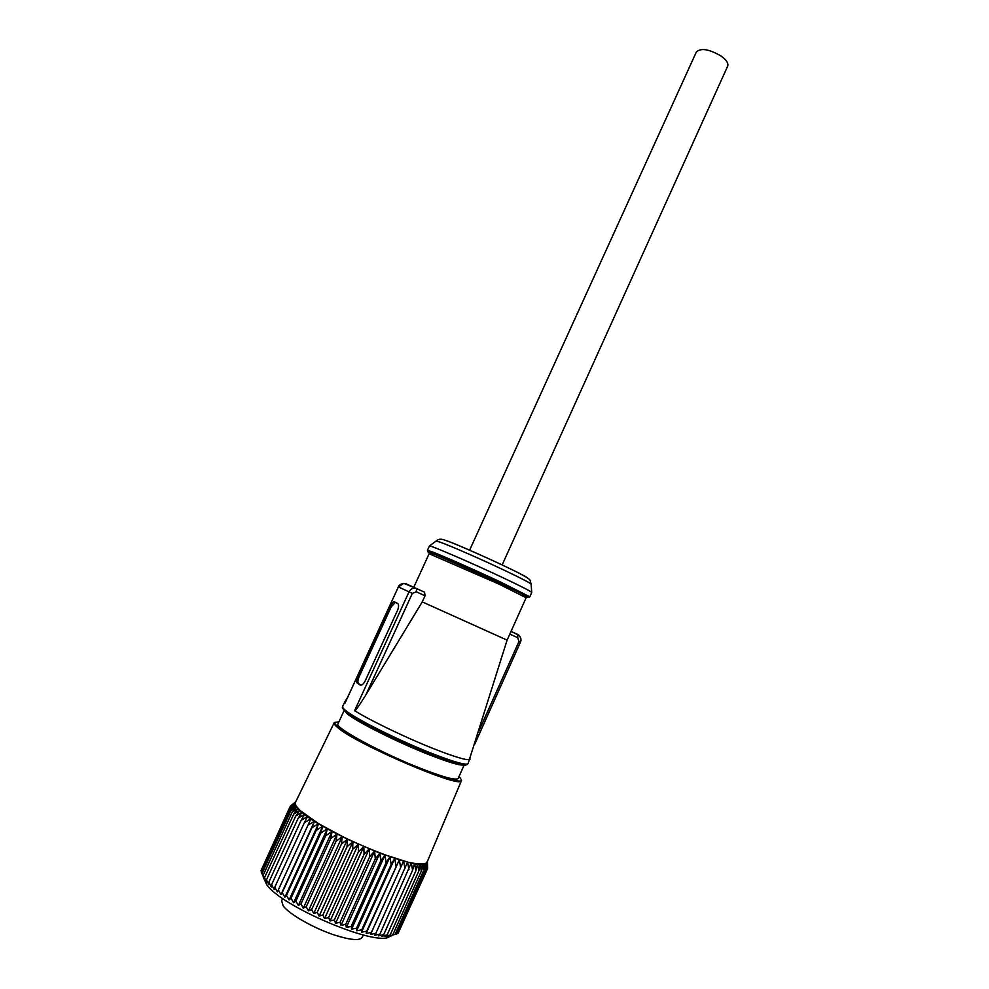<?xml version="1.0" encoding="UTF-8"?>
<svg xmlns="http://www.w3.org/2000/svg" width="989" height="989" viewBox="0 0 989 989"><rect width="100%" height="100%" fill="white"/><g stroke="black" fill="none" stroke-linecap="round" stroke-linejoin="round"><path stroke-width="1.48" d="M469.614 550.168L696.367 51.947C700.978 47.744 709.237 49.129 721.166 56.101C726.445 59.995 728.609 63.333 727.669 66.152L502.152 564.929M345.384 702.338L344.914 703.352L344.629 702.202L342.59 706.628C342.256 707.382 343.406 708.779 346.051 710.844C356.374 719.188 397.553 739.821 429.77 752.617C453.407 761.926 466.19 765.573 468.106 763.557C465.881 764.868 469.676 764.448 463.371 764.732C451.281 764.967 363.284 726.309 346.509 712.352M363.235 934.976L362.197 937.288C359.848 940.848 350.798 940.156 335.036 935.211C314.045 928.448 288.8 914.046 283.101 905.751L281.642 900.744L282.693 898.445M392.077 935.557L389.753 936.435C378.218 947.623 280.085 906.233 266.486 884.215L263.185 876.959M261.43 871.705L261.059 870.555L289.839 807.976L295.266 804.144L290.16 809.237L261.269 872.075L265.101 880.47L264.508 877.688L266.77 882.522L266.449 879.876L268.847 884.698L268.81 882.213L271.32 887.009L271.592 884.673L274.176 889.432L274.769 887.244L277.415 891.954L278.329 889.915L281 894.563L282.236 892.647L284.906 897.221L286.489 895.453L289.122 899.941L291.038 898.284L293.622 902.673L295.859 901.14L298.369 905.417L300.928 903.995L303.326 908.149L306.194 906.839L308.469 910.857L311.646 909.633L313.748 913.502L317.222 912.353L319.15 916.086L322.896 915.01L324.602 918.571L328.62 917.557L330.103 920.957L334.344 919.98L335.58 923.219L340.043 922.28L341.02 925.345L345.68 924.418L346.373 927.323L351.194 926.396L351.589 929.128L356.572 928.189L356.658 930.748L361.751 929.796L361.529 932.182L366.709 931.193L366.177 933.431L371.419 932.38L370.554 934.457L375.845 933.356L374.658 935.285L379.949 934.111L378.441 935.891L383.72 934.63L381.902 936.286L387.119 934.939L385.005 936.459L390.148 935.013L387.725 936.41L396.812 933.9L425.085 870.716L425.616 863.582L427.409 861.394M290.173 806.715L295.439 802.128L289.95 806.913L261.442 869.751M398.493 932.404L427.186 869.442L427.223 862.21L427.582 868.503L427.409 861.382L427.569 867.39M396.923 933.641L398.184 933.109L426.346 870.172L426.618 862.989L427.186 869.442M262.987 875.648L292.089 812.303L298.109 808.495L293.708 814.095L299.89 810.275L295.748 816.049L302.065 812.204L298.208 818.138L304.637 814.268L301.076 820.376L307.591 816.457L304.328 822.737L310.892 818.756L307.95 825.209L314.551 821.154L311.918 827.756L318.532 823.627L347.485 839.241L379.863 853.186L407.592 862.074L417.568 863.953L425.616 863.582L426.346 870.172M264.508 877.688L293.708 814.095M261.912 873.769L290.902 810.683L296.749 806.876L292.089 812.303M290.16 809.237L295.798 805.417L290.902 810.683M289.95 806.913L295.142 803.043L289.839 807.976M284.906 897.221L318.532 823.627L299.84 810.312L295.76 805.454L295.105 803.08L295.785 801.696L290.482 806.047M461.467 780.618L427.1 862.124C426.914 875.883 315.306 829.82 298.208 808.582C295.711 805.85 294.784 803.797 295.439 802.4L334.134 722.86C333.738 723.713 334.863 725.234 337.496 727.422C355.892 744.062 462.951 789.828 461.467 780.618L461.22 779.307M427.186 869.418L427.582 868.503M395.007 934.494L423.403 871.049L424.194 863.966L425.085 870.716M392.781 934.865L421.302 871.173L422.377 864.163L423.403 871.049M420.177 864.151L421.302 871.173M390.148 935.013L418.792 871.086L420.164 864.151M417.581 863.941L418.792 871.086M387.119 934.939L415.875 870.777L417.556 863.941M383.72 934.63L412.586 870.258L414.589 863.521L415.875 870.777M411.276 862.903L412.586 870.258M379.949 934.111L411.251 862.89M407.604 862.074L408.927 869.529M375.845 933.356L407.579 862.062M370.554 934.457L403.586 861.06L371.419 932.38M403.623 861.048L404.934 868.577M366.177 933.431L399.309 859.837L400.619 867.427M366.709 931.193L399.309 859.824M361.529 932.182L394.759 858.427M394.796 858.427L396.008 866.08M361.751 929.796L391.137 864.534L394.759 858.415M356.658 930.748L389.987 856.845L386.044 862.804L356.572 928.189M390.012 856.845L391.137 864.534M351.589 929.128L385.03 855.04L386.044 862.804M351.194 926.396L380.753 860.9L385.03 855.04M346.373 927.323L379.887 853.124L380.753 860.9M345.68 924.418L375.301 858.848L379.887 853.124M341.02 925.345L374.596 851.072L375.301 858.848M340.043 922.28L369.725 856.647L374.596 851.072M335.58 923.219L369.218 848.896L369.725 856.647M334.344 919.98L364.076 854.311L369.218 848.896M330.103 920.957L363.791 846.596L364.076 854.311M328.62 917.557L358.389 851.863L363.791 846.596M324.602 918.571L358.327 844.198L358.389 851.863M322.896 915.01L352.702 849.316L358.327 844.198M319.15 916.086L352.9 841.726L352.702 849.316M317.222 912.353L347.052 846.695L352.9 841.726M313.748 913.502L347.522 839.179L347.052 846.695M311.646 909.633L341.477 844.013L347.522 839.179M308.469 910.857L342.231 836.595L341.477 844.013M306.194 906.839L336.037 841.293L342.231 836.595M303.326 908.149L337.088 833.987L336.037 841.293M300.928 903.995L330.746 838.548L337.088 833.987M298.369 905.417L332.106 831.366L330.746 838.548M295.859 901.14L325.665 835.804L332.106 831.366M293.622 902.673L327.334 828.745L325.665 835.804M291.038 898.284L320.807 833.084L327.334 828.745M289.122 899.941L322.797 826.161L320.807 833.084M286.489 895.453L316.22 830.389L322.797 826.161M318.532 823.627L316.22 830.389M282.236 892.647L311.918 827.756M281 894.563L314.551 821.154M278.329 889.915L307.95 825.209M303.907 834.024L310.744 819.102M274.769 887.244L304.328 822.737M271.592 884.673L301.076 820.376M268.81 882.213L298.208 818.138M266.449 879.876L295.748 816.049M335.271 722.18L334.134 722.86M338.893 721.883L335.11 722.304C334.319 723.083 335.37 724.677 338.275 727.076C357.041 743.963 465.51 790.026 461.233 779.517L459.057 776.39M464.249 764.818L458.154 778.417C456.176 780.642 443.814 777.366 421.104 768.577C381.729 753.272 333.886 727.311 337.966 723.899L344.184 710.349M365.905 694.797L412.339 593.388L416.27 591.793L425.06 595.774L422.266 601.893L365.905 694.797C358.537 706.616 354.767 711.919 354.581 710.683C369.948 720.313 404.637 737.089 431.859 747.993C455.472 757.339 468.217 761.048 470.096 759.119L470.121 759.008M344.679 702.103L347.745 697.109M425.06 595.774L424.565 592.201L415.936 588.319C412.969 587.713 410.658 588.9 409.026 591.879L354.581 710.683M429.3 553.049L429.127 553.741L498.691 583.955L526.136 597.752L507.097 640.13L422.266 601.893M520.362 642.145L518.965 641.527L517.704 637.707L509.792 634.122M517.717 634.456L511.016 631.415L518.978 635.259M359.18 676.612L358.364 676.266C356.831 679.653 356.399 681.866 357.078 682.88L360.107 685.006C361.714 685.55 363.408 684.19 365.164 680.914L397.578 610.225C398.864 606.912 398.888 604.65 397.64 603.451L394.302 601.782C393.226 601.646 391.916 603.241 390.371 606.554L391.187 606.912L359.18 676.612C357.746 680.049 357.524 682.336 358.5 683.473L360.936 685.179M358.364 676.266L390.371 606.554M405.725 583.893L403.796 583.362L398.382 586.922L344.914 703.352M395.365 602.313L391.187 606.912M345.013 703.055L398.357 586.91L412.339 593.388M518.965 641.527L478.787 731.143M344.271 710.436L347.658 714.157C357.573 722.205 396.849 741.923 427.619 754.125C448.981 762.531 461.146 766.092 464.125 764.806M466.511 764.163C468.18 772.285 364.817 727.805 346.595 712.389M406.195 583.869L416.567 588.579L403.796 583.362C400.632 583.98 398.814 585.167 398.357 586.91M416.27 591.793L416.567 588.579L424.565 592.201M474.745 744.173L520.437 642.182C521.71 639.475 520.832 636.904 517.803 634.493L517.704 637.707M357.078 682.88L358.5 683.473M432.984 554.854C427.285 551.85 427.1 551.355 432.453 553.358C442.615 557.178 474.918 571.419 499.68 583.028C525.728 595.366 533.294 599.495 522.377 595.427M526.333 596.948C531.798 598.543 521.45 593.227 495.291 580.963L431.946 553.123C427.656 551.503 426.877 551.491 429.597 553.061M528.175 597.43L529.807 596.8L500.904 582.187C475.524 570.257 441.527 555.286 431.439 551.553L427.421 550.354L428.014 551.998M427.421 550.354L429.399 546.039C428.188 544.222 470.554 562.42 502.931 577.712C521.697 586.588 531.303 591.509 531.748 592.473L529.807 596.8M531.093 584.239L531.105 584.153C530.141 582.929 521.24 578.305 504.378 570.282C480.914 559.131 449.402 545.372 439.882 542.071L436.025 541.119M446.311 540.637C460.59 545.347 523.811 574.374 527.211 577.761M427.384 861.629L427.545 866.413M295.624 801.856L291.619 805.145M461.233 779.517L461.529 780.309M335.11 722.304L334.319 722.6M346.199 712.117C339.388 705.206 343.752 709.224 342.59 706.628M507.097 640.13L468.106 763.557M429.127 553.741L413.736 587.33M429.399 546.039L436.087 541.045C438.263 538.968 441.218 538.684 444.926 540.204C451.157 541.663 502.301 564.299 520.461 573.929C532.329 580.592 529.461 579.022 531.105 584.153L531.748 592.473"/></g></svg>
